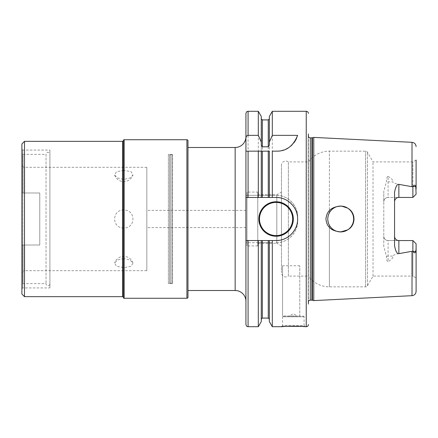 <?xml version="1.0" encoding="UTF-8"?>
<svg xmlns="http://www.w3.org/2000/svg" width="438" height="438" viewBox="0 0 438 438"><rect width="100%" height="100%" fill="white"/><g stroke="black" fill="none" stroke-linecap="round" stroke-linejoin="round"><path stroke-width="0.33" stroke-dasharray="2.19 1.64" d="M383.787 246.556L383.787 201.748C384.11 199.071 385.544 197.631 388.095 197.439L388.095 176.432C387.011 176.454 386.458 178.222 386.436 181.743L383.787 191.444L383.787 246.556L386.436 256.257C386.513 260.024 387.066 261.798 388.095 261.568L388.095 240.561C385.544 240.369 384.11 238.929 383.787 236.252A4.309 4.309 0 0 0 388.095 240.561L398.06 240.484M412.005 295.683L412.005 251.483C398.892 253.213 392.579 254.752 393.072 256.099C393.149 257.818 391.49 259.641 388.095 261.568M313.778 300.599L313.778 137.401M412.87 186.845L412.87 197.439L388.095 197.439L412.87 197.439L416.1 194.204L412.87 197.439L412.87 161.918L412.87 197.439L416.1 194.204L416.1 160.051L416.1 194.204L415.782 186.632C415.164 184.781 414.26 184.743 413.078 186.528L412.87 186.845L412.005 186.517C398.892 184.787 392.579 183.248 393.072 181.901L388.095 181.901A4.309 2.059 180 0 1 386.436 181.743M388.095 176.432C391.49 178.359 393.149 180.182 393.072 181.901M340.709 231.926L341.645 231.888A12.926 12.926 0 0 1 327.783 219A12.926 12.926 0 0 1 340.709 206.074L342.691 206.227L340.709 206.074A12.926 12.926 0 0 1 341.651 206.112C331.949 206.446 326.715 210.744 325.954 219C326.715 227.256 331.949 231.554 341.651 231.888L341.667 231.888M342.883 231.74L344.635 231.313M345.921 230.826L347.783 229.819C356.039 225.192 356.039 212.813 347.783 208.181L345.872 207.152M344.613 206.681L342.888 206.26M347.783 208.181A12.926 12.926 0 0 1 347.783 229.819M344.52 206.648L346.294 207.344L344.52 206.648M347.98 208.318L349.491 209.517L347.98 208.318M350.811 210.941L351.9 212.539L350.811 210.941M352.743 214.291L353.307 216.131L352.743 214.291M353.597 218.042L353.597 219.958L353.597 218.042M353.307 221.863L352.743 223.709L353.307 221.863M351.9 225.455L350.811 227.059L351.9 225.455M349.491 228.477L347.98 229.682L349.491 228.477M346.288 230.656L344.525 231.346L346.288 230.656M338.738 231.773L337.041 231.395L338.738 231.773M336.964 231.368L335.36 230.766L336.964 231.368M334.955 230.574L334.084 230.098L334.955 230.574M333.898 229.983L332.557 229.03L333.898 229.983M330.279 226.638L329.392 225.247L330.279 226.638M328.615 223.566L328.084 221.781L328.615 223.566M327.816 219.931L327.816 218.069L327.816 219.931M328.084 216.219L328.615 214.434L328.084 216.219M416.1 160.051L412.87 161.918L373.023 161.918L367.427 152.221A2.152 2.152 0 0 0 365.566 151.148L329.392 151.148L329.392 212.753L330.268 211.373L329.392 212.753L329.392 151.148A25.847 25.847 0 0 0 308.396 161.918L288.363 161.918A4.309 4.309 0 0 0 281.47 165.361L281.47 272.639L281.47 165.361M332.524 208.997L333.849 208.045L332.524 208.997M334.079 207.902L334.895 207.453L334.079 207.902M335.311 207.256L336.915 206.643L335.311 207.256M336.986 206.621L338.705 206.232L336.986 206.621M416.1 277.949L416.1 243.796L416.1 277.949L412.87 276.082L412.87 240.561L412.87 276.082L373.023 276.082L367.427 285.779A2.152 2.152 0 0 1 365.566 286.852L329.392 286.852A25.847 25.847 0 0 1 308.396 276.082L308.396 161.918L308.396 276.082L288.363 276.082L288.363 161.918L288.363 276.082A4.309 4.309 0 0 1 281.47 272.639M340.709 206.074L338.946 206.194M394.561 192.238L394.643 200.883M412.87 197.439L398.06 197.516M397.271 197.746L396.532 198.124M395.317 199.301L394.906 200.051M394.561 201.748L394.561 245.762M394.561 236.252L394.643 237.117M394.906 237.949L395.317 238.699M396.532 239.876L397.271 240.254M373.023 276.082L373.023 161.918L373.023 276.082M412.005 251.483L412.87 251.155L413.078 251.472C414.26 253.257 415.164 253.219 415.782 251.368L416.1 243.796L412.87 240.561L416.1 243.796L412.87 240.561L388.095 240.561A4.309 4.309 0 0 1 383.787 236.252M416.1 291.38L416.1 248.91M383.787 201.748A4.309 4.309 0 0 1 388.095 197.439A4.309 4.309 0 0 0 383.787 201.748L383.787 191.444M412.87 240.561L412.87 251.155M308.188 302.625A2.152 2.152 0 0 1 308.396 301.366L308.396 136.634A2.152 2.152 0 0 1 308.171 135.676L308.171 302.324L308.171 135.676A2.152 2.152 0 0 1 308.188 135.375L308.188 302.625M283.194 316.148L303.441 316.148L283.194 316.148A0.646 0.646 -90 0 0 282.548 316.794L304.087 316.794L282.548 316.794L282.548 325.626L304.087 325.626L305.166 326.704M303.441 316.148A0.646 0.646 90 0 1 304.087 316.794L304.087 325.626L282.548 325.626L281.47 326.704M302.872 326.502L301.464 326.398M286.457 326.315L284.914 326.414M272.31 326.704L272.31 242.696L269.354 242.696L269.354 321.585M245.926 324.553L245.926 242.696L272.31 242.696M276.082 242.696C287.383 243.09 297.988 232.666 297.626 221.152A21.539 21.539 0 0 1 276.082 242.696M261.272 145.317L261.272 195.304L245.926 195.304L276.082 195.304A21.539 21.539 0 0 1 297.626 216.848L297.626 221.152L297.626 216.848C297.982 205.334 287.388 194.91 276.082 195.304L272.31 195.304L272.31 111.296M299.778 265.767L282.548 265.767L282.548 316.022L299.778 316.022L299.778 265.767L299.778 316.022M269.354 116.415L269.354 195.304L272.31 195.304M245.926 136.711L245.926 301.289L245.926 197.461L261.272 197.461L261.272 151.148L269.354 151.148L269.354 197.461L276.082 197.461M262.351 197.461L268.275 197.461M278.918 240.352A21.539 21.539 0 0 0 281.557 239.832M281.7 239.794A21.539 21.539 0 0 0 284.382 238.88M285.428 238.409A21.539 21.539 0 0 0 286.917 237.62M289.266 236.033A21.539 21.539 0 0 0 291.051 234.494M291.412 234.133A21.539 21.539 0 0 0 293.296 231.954M294.878 229.528A21.539 21.539 0 0 0 296.022 227.147M296.137 226.868A21.539 21.539 0 0 0 296.876 224.628M297.035 223.999A21.539 21.539 0 0 0 297.528 221.031M297.605 218.053A21.539 21.539 0 0 0 297.265 215.085M296.521 212.184A21.539 21.539 0 0 0 295.382 209.43M293.882 206.867A21.539 21.539 0 0 0 292.026 204.513M291.27 203.725A21.539 21.539 0 0 0 290.23 202.756M289.846 202.427A21.539 21.539 0 0 0 287.41 200.681M284.777 199.29A21.539 21.539 0 0 0 281.957 198.277M281.497 198.151A21.539 21.539 0 0 0 279.033 197.664M245.926 240.539L276.082 240.539M269.354 240.539L269.354 319.165L269.354 242.696L261.272 242.696L261.272 319.165L261.272 240.539M268.275 119.913L268.275 195.304L269.354 195.304L269.354 145.317M268.275 195.304L261.272 195.304L261.272 116.415M261.272 321.585L261.272 242.696L258.316 242.696L258.316 326.704M258.316 111.296L258.316 195.304M258.316 242.696L245.926 242.696L245.926 151.148L258.316 151.148M245.926 227.618L245.926 210.382L245.926 227.618L146.839 227.618L146.839 210.382L146.839 227.618M279.203 151.017A21.539 21.539 0 0 0 281.519 150.639M283.791 150.004A21.539 21.539 0 0 0 286.014 149.106M288.155 147.951A21.539 21.539 0 0 0 290.191 146.527M292.091 144.841A21.539 21.539 0 0 0 293.832 142.876M295.365 140.642A21.539 21.539 0 0 0 295.612 140.22M296.646 138.134A21.539 21.539 0 0 0 297.626 135.358M272.31 151.148L276.865 151.148M187.979 147.486L187.979 290.514L187.979 147.486M187.979 297.194L187.979 140.806M123.357 297.462L123.357 140.538M21.9 294.068L21.9 143.932M24.484 296.657L24.484 141.343M21.9 149.205L21.9 288.795L21.9 149.205L22.76 150.07L22.76 287.93L22.76 150.07L49.905 150.07L49.905 287.93L22.76 287.93L21.9 288.795M49.905 287.93L49.905 150.07M49.899 154.379L49.899 283.621L49.899 154.379A1.938 1.938 0 0 0 47.966 152.32A1.938 1.938 0 0 0 46.028 154.379L46.028 283.621L46.028 154.379L22.979 154.379L22.979 192.988L22.979 154.379L21.9 155.452L21.9 192.988L24.698 192.988L21.9 192.988L21.9 155.452M21.9 282.548L21.9 245.012L39.781 245.012L21.9 245.012L39.781 245.012L39.781 192.988L39.781 245.012L39.781 192.988L39.781 245.012L21.9 245.012L21.9 282.548L22.979 283.621L22.979 245.012L22.979 283.621L46.028 283.621A1.938 1.938 0 0 0 47.966 285.68A1.938 1.938 0 0 0 49.899 283.621M39.781 192.988L22.979 192.988L39.781 192.988L24.698 192.988L24.698 167.3L24.698 192.988L39.781 192.988M146.839 270.7L146.839 167.3L146.839 270.7L24.698 270.7L24.698 245.012L24.698 270.7C23 270.865 22.064 271.795 21.9 273.498L21.9 245.012L21.9 273.498M146.839 167.3L24.698 167.3C23 167.135 22.064 166.205 21.9 164.502L21.9 192.988L21.9 164.502M123.79 228.05C111.608 228.083 111.597 209.922 123.79 209.95C135.966 209.917 135.983 228.078 123.79 228.05M123.79 258.557L117.619 259.986L114.608 262.975L116.481 266.32L123.79 267.607L131.093 266.32L132.966 262.975L129.96 259.991L123.79 258.557M123.79 170.393L116.481 171.68L114.608 175.025L117.614 178.009L123.79 179.443L129.96 178.014L132.966 175.025L131.093 171.68L123.79 170.393M245.926 210.382L146.839 210.382M293.318 219A17.235 17.235 0 0 1 276.082 236.235A17.235 17.235 0 0 1 258.853 219A17.235 17.235 0 0 1 276.082 201.765A17.235 17.235 0 0 1 293.318 219A17.235 17.235 0 0 1 276.082 236.235A17.235 17.235 0 0 1 258.853 219M282.548 265.767L282.548 316.022M289.009 316.148L297.626 316.148L289.009 316.148L293.318 313.663L297.626 316.148M281.47 192.074L281.47 245.926L281.47 192.074L276.805 194.768L257.774 194.768L257.774 243.232L257.774 194.768M281.47 245.926L276.805 243.232L276.805 194.768L276.805 243.232L257.774 243.232M257.774 192.074L257.774 245.926L257.774 192.074L247.005 192.074L247.005 245.926L247.005 192.074M257.774 245.926L247.005 245.926M172.572 154.379L168.378 154.379L168.378 283.621L169.878 283.222A0.86 0.86 0 0 1 170.097 283.194L171.827 283.194A0.86 0.86 0 0 1 172.572 283.621L168.378 283.621L168.378 154.379L169.878 154.778A0.86 0.86 0 0 0 170.097 154.806L171.827 154.806A0.86 0.86 0 0 0 172.572 154.379L172.572 283.621L172.572 154.379M386.436 256.257A4.309 2.059 0 0 1 388.095 256.099L393.072 256.099M412.005 186.517L412.005 142.317M365.566 286.852L365.566 151.148L365.566 286.852M329.392 286.852L329.392 225.247L329.392 286.852M415.782 251.368L413.078 251.472M415.782 186.632L413.078 186.528M367.427 285.779L367.427 152.221L367.427 285.779M312.447 300.244L312.447 137.756M311.889 300.172L311.889 137.828M310.323 300.172L310.323 137.828M306.239 326.704L306.239 111.296M268.275 242.696L268.275 318.087M262.351 318.087L262.351 242.696M262.351 195.304L262.351 119.913M248.078 326.704L248.078 242.696M248.078 195.304L248.078 111.296M235.157 290.514L235.157 147.486M186.906 298.273L186.906 139.727M124.168 298.273L124.168 139.727M122.552 141.343L122.552 296.657M169.878 283.222L169.878 154.778L169.878 283.222M171.827 283.194L171.827 154.806L171.827 283.194M170.097 283.194L170.097 154.806L170.097 283.194M49.905 283.742L49.905 154.258L49.905 283.742M46.028 154.258L46.028 283.742L46.028 154.258M114.608 175.025A9.691 9.691 0 0 0 132.966 175.025M132.966 262.975A9.691 9.691 0 0 0 114.608 262.975"/><path stroke-width="0.66" d="M308.396 304.087L308.396 301.366A2.152 2.152 0 0 1 310.323 300.172L311.889 300.172A2.152 2.152 0 0 1 312.447 300.244L313.778 300.599L412.005 295.683C414.512 295.327 415.876 293.898 416.1 291.38L416.1 248.91L415.782 251.368C415.175 253.224 414.277 253.257 413.078 251.472L412.87 251.155L398.865 253.624C397.052 253.914 395.613 251.292 394.561 245.762L394.561 192.238C395.613 186.714 397.047 184.091 398.865 184.376L412.87 186.845L413.078 186.528C414.277 184.743 415.175 184.776 415.782 186.632L416.1 194.204L412.87 197.439L398.865 197.439A4.309 4.309 0 0 0 394.561 201.748M313.778 300.599L313.778 137.401L412.005 142.317L412.005 186.517M341.667 231.888L342.883 231.74M344.635 231.313L345.921 230.826M345.872 207.152L344.613 206.681M342.888 206.26L341.651 206.112L347.783 208.181A12.926 12.926 0 0 1 347.783 229.819L340.709 231.926A12.926 12.926 0 0 1 327.783 219A12.926 12.926 0 0 1 341.651 206.112C331.949 206.446 326.715 210.744 325.954 219C326.715 227.256 331.949 231.554 341.651 231.888A12.926 12.926 0 0 1 340.709 231.926M342.691 206.227L344.52 206.648L342.691 206.227M346.294 207.344L347.98 208.318L346.294 207.344M349.491 209.517L350.811 210.941L349.491 209.517M351.9 212.539L352.743 214.291L351.9 212.539M353.307 216.131L353.597 218.042L353.307 216.131M353.597 219.958L353.307 221.863L353.597 219.958M352.743 223.709L351.9 225.455L352.743 223.709M350.811 227.059L349.491 228.477L350.811 227.059M347.98 229.682L346.288 230.656L347.98 229.682M344.525 231.346L342.702 231.768L344.525 231.346M335.36 230.766L334.955 230.574L335.36 230.766M332.557 229.03L331.418 227.984L332.557 229.03M331.342 227.908L330.279 226.638L331.342 227.908M329.392 225.247L328.615 223.566L329.392 225.247M328.084 221.781L327.816 219.931L328.084 221.781M327.816 218.069L328.084 216.219L327.816 218.069M328.615 214.434L329.392 212.753L328.615 214.434M330.268 211.373L331.32 210.114L330.268 211.373M331.374 210.059L332.524 208.997L331.374 210.059M334.895 207.453L335.311 207.256L334.895 207.453M338.946 206.194L340.709 206.074M347.783 208.181C356.039 212.813 356.039 225.192 347.783 229.819M412.87 197.439L412.87 186.845M398.06 197.516L397.271 197.746M396.532 198.124L396.001 198.529M395.87 198.649L395.317 199.301M394.906 200.051L394.643 200.883M394.561 236.252A4.309 4.309 0 0 0 398.865 240.561L398.865 253.624M394.643 237.117L394.906 237.949M395.317 238.699L395.87 239.351M396.001 239.471L396.532 239.876M397.271 240.254L398.06 240.484M416.1 248.91L416.1 243.796L412.87 240.561L398.865 240.561M416.1 160.051L416.1 189.09L416.1 160.051M412.87 251.155L412.87 240.561M308.396 133.913L308.396 136.634A2.152 2.152 0 0 0 310.323 137.828L311.889 137.828A2.152 2.152 0 0 0 312.447 137.756L313.778 137.401M308.396 324.553A2.152 2.152 0 0 1 306.239 326.704L302.872 326.502M308.396 113.447A2.152 2.152 0 0 0 306.239 111.296L306.239 326.704M279.033 197.664A21.539 21.539 0 0 0 276.082 197.461L272.31 197.461L272.31 151.148L276.865 151.148C286.408 151.241 293.329 145.98 297.626 135.358L272.31 135.358L272.31 111.296L306.239 111.296M276.082 197.461C287.175 197.16 297.424 206.906 297.605 218.053C298.283 230.53 287.558 240.845 276.082 240.539L272.31 240.539L272.31 326.704L281.47 326.704C280.977 326.058 305.658 326.058 305.166 326.704M301.464 326.398L286.457 326.315M284.914 326.414L281.47 326.704M272.31 197.461L269.354 197.461L269.354 151.148L261.272 151.148L261.272 197.461L262.351 197.461L262.351 151.148M272.31 326.704L269.354 321.585L269.354 240.539L272.31 240.539M272.31 111.296L269.354 116.415L269.354 142.065L272.31 135.358M268.275 151.148L268.275 197.461L269.354 197.461L245.926 197.461L245.926 240.539L248.078 240.539L248.078 326.704C247.421 326.217 247.081 327.646 245.926 324.553L245.926 240.539M276.082 240.539A21.539 21.539 0 0 0 278.918 240.352M284.382 238.88A21.539 21.539 0 0 0 285.428 238.409M286.917 237.62A21.539 21.539 0 0 0 289.266 236.033M291.051 234.494A21.539 21.539 0 0 0 291.412 234.133M293.296 231.954A21.539 21.539 0 0 0 294.878 229.528M296.022 227.147A21.539 21.539 0 0 0 296.137 226.868M296.876 224.628A21.539 21.539 0 0 0 297.035 223.999M297.528 221.031A21.539 21.539 0 0 0 297.605 218.053M297.265 215.085A21.539 21.539 0 0 0 296.521 212.184M295.382 209.43A21.539 21.539 0 0 0 293.882 206.867M292.026 204.513A21.539 21.539 0 0 0 291.27 203.725M290.23 202.756A21.539 21.539 0 0 0 289.846 202.427M287.41 200.681A21.539 21.539 0 0 0 284.777 199.29M281.957 198.277A21.539 21.539 0 0 0 281.497 198.151M258.853 219A17.235 17.235 0 0 0 276.082 236.235A17.235 17.235 0 0 0 293.318 219A17.235 17.235 0 0 0 276.082 201.765A17.235 17.235 0 0 0 258.853 219M269.354 240.539L248.078 240.539M269.354 142.065L269.354 145.317L268.275 146.79L262.351 146.79L261.272 145.317L261.272 142.065L258.316 135.358L258.316 111.296L248.078 111.296L248.078 135.358L258.316 135.358M261.272 240.539L261.272 321.585L258.316 326.704L258.316 240.539M258.316 111.296L261.272 116.415L261.272 142.065M258.316 197.461L258.316 151.148L261.272 151.148L245.926 151.148L245.926 197.461L245.926 136.711A10.769 10.769 0 0 1 235.157 147.486L187.979 147.486M248.078 111.296C247.421 111.783 247.081 110.354 245.926 113.447L245.926 138.151C246.134 136.36 246.851 135.43 248.078 135.358M245.926 113.447L245.926 138.151M276.865 151.148A21.539 21.539 0 0 0 279.203 151.017M281.519 150.639A21.539 21.539 0 0 0 283.791 150.004M286.014 149.106A21.539 21.539 0 0 0 288.155 147.951M290.191 146.527A21.539 21.539 0 0 0 292.091 144.841M293.832 142.876A21.539 21.539 0 0 0 295.365 140.642M295.612 140.22A21.539 21.539 0 0 0 296.646 138.134M187.979 290.514L235.157 290.514A10.769 10.769 0 0 1 245.926 301.289M123.357 140.538A0.81 0.81 0 0 1 124.168 139.727L186.906 139.727A1.079 1.079 0 0 1 187.979 140.806L187.979 297.194A1.079 1.079 0 0 1 186.906 298.273L124.168 298.273A0.81 0.81 0 0 1 123.357 297.462A0.81 0.81 0 0 0 122.552 296.657L122.552 141.343A0.81 0.81 0 0 0 123.357 140.538L123.357 297.462M122.552 141.343L24.484 141.343L24.484 296.657L122.552 296.657M24.484 141.343L21.9 143.932L21.9 294.068L24.484 296.657M412.005 251.483L412.005 295.683M398.865 184.376L398.865 197.439M415.782 186.632L413.078 186.528M415.782 251.368L413.078 251.472M312.447 300.244L312.447 137.756M311.889 300.172L311.889 137.828M310.323 300.172L310.323 137.828M269.354 319.165L268.275 318.087L268.275 240.539M268.275 146.79L268.275 119.913L269.354 118.835M262.351 240.539L262.351 318.087L261.272 319.165M268.275 119.913L262.351 119.913L262.351 146.79M248.078 151.148L248.078 197.461M235.157 290.514L235.157 147.486M186.906 139.727L186.906 298.273M124.168 139.727L124.168 298.273M292.672 219A16.589 16.589 0 0 1 276.082 235.589A16.589 16.589 0 0 1 259.499 219A16.589 16.589 0 0 1 276.082 202.411A16.589 16.589 0 0 1 292.672 219M412.005 142.317C414.512 142.673 415.876 144.102 416.1 146.62M268.275 318.087L262.351 318.087M262.351 119.913L261.272 118.835M258.316 326.704L248.078 326.704"/></g></svg>
